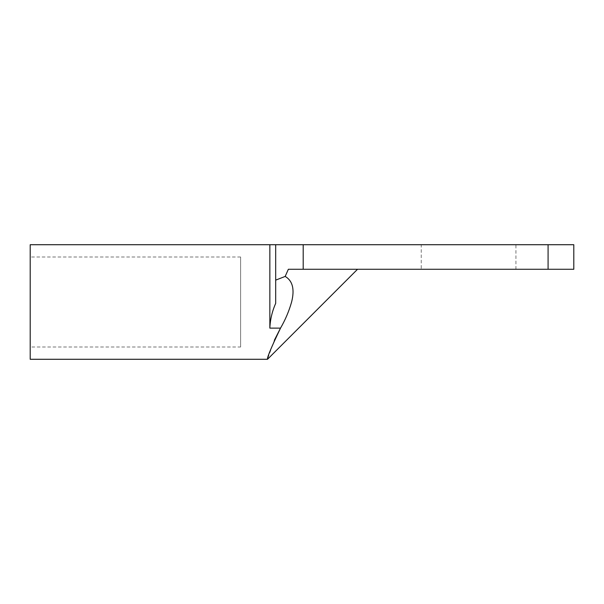 <?xml version="1.0" encoding="UTF-8"?>
<svg xmlns="http://www.w3.org/2000/svg" width="604" height="604" viewBox="0 0 604 604"><rect width="100%" height="100%" fill="white"/><g stroke="black" fill="none" stroke-linecap="round" stroke-linejoin="round"><path stroke-width="0.45" stroke-dasharray="3.02 2.27" d="M240.626 347.006L240.626 256.994L240.626 347.006L30.2 347.006L30.2 256.994L30.2 347.006M240.626 256.994L30.2 256.994M303.193 269.271L303.193 244.718L275.696 244.718L275.696 303.359L275.696 244.718L275.696 280.128L285.179 276.428L288.357 269.271L548.085 269.271L548.085 244.718L573.8 244.718M421.245 269.271L515.929 269.271L421.245 269.271L421.245 244.718L515.929 244.718L421.245 244.718M515.929 269.271L515.929 244.718M303.193 244.718L548.085 244.718M275.696 280.128L275.696 303.359C272.147 311.339 270.199 319.599 269.852 328.131L280.52 328.131C285.315 319.833 288.984 311.219 291.521 302.287C293.71 293.786 294.858 282.06 285.179 276.428M275.696 244.718L269.852 244.718L269.852 328.131M274.359 340.248L267.512 359.282M30.2 244.718L30.2 359.282M548.085 269.271L573.8 269.271"/><path stroke-width="0.91" d="M267.512 359.282C266.923 357.825 271.256 347.443 280.52 328.131L269.852 328.131L269.852 244.718L30.2 244.718L30.2 359.282L267.512 359.282L357.53 269.271M548.085 244.718L573.8 244.718L573.8 269.271L548.085 269.271L548.085 244.718L303.193 244.718L303.193 269.271L288.357 269.271L285.179 276.428C294.775 282.038 293.748 293.582 291.558 302.159C289.014 311.143 285.337 319.795 280.52 328.131L274.359 340.248M548.085 269.271L303.193 269.271M269.852 328.131C270.207 319.584 272.155 311.324 275.696 303.359L275.696 244.718L303.193 244.718M285.179 276.428L275.696 280.128M269.852 244.718L275.696 244.718"/></g></svg>
